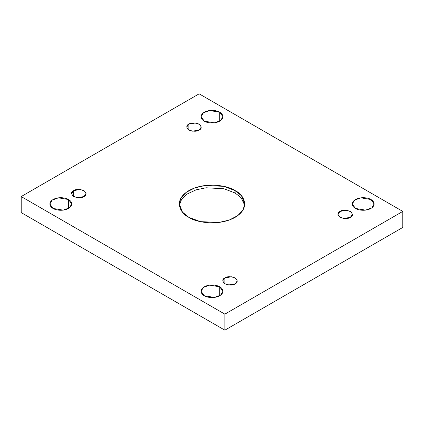 <?xml version="1.0" encoding="UTF-8"?>
<svg xmlns="http://www.w3.org/2000/svg" width="424" height="424" viewBox="0 0 424 424"><rect width="100%" height="100%" fill="white"/><g stroke="black" fill="none" stroke-linecap="round" stroke-linejoin="round"><path stroke-width="0.64" d="M179.336 205.168L181.605 199.354L187.366 193.916L196.036 189.862L206.069 187.774L223.994 188.775L235.145 193L235.145 190.62L223.602 186.316L204.999 185.527L194.775 187.917L186.231 192.337L180.926 198.056L179.273 203.981L182.468 212.127L188.855 217.342C181.159 213.972 172.043 200.695 188.855 190.62C206.303 180.916 229.304 186.178 235.145 190.62C242.841 193.991 251.957 207.272 235.145 217.342C217.698 227.052 194.696 221.789 188.855 217.342L200.398 221.651L219.001 222.441L229.225 220.051L237.769 215.631L243.074 209.912L244.728 203.981L241.532 195.84L235.145 190.62L235.145 193L241.177 197.796L244.664 205.168L241.177 197.796L235.145 193L223.994 188.775L206.069 187.774L196.036 189.862L187.366 193.916L181.605 199.354L179.336 205.168M68.513 208.438L68.513 199.529L58.464 197.828L52.21 200.102L49.889 203.981L53.085 208.438C50.52 207.315 47.483 202.884 53.085 199.529C58.899 196.296 66.568 198.045 68.513 199.529C71.078 200.653 74.121 205.078 68.513 208.438C62.699 211.671 55.03 209.917 53.085 208.438L63.134 210.134L69.388 207.866L71.709 203.981L68.513 199.529L68.513 208.438M219.717 121.142L219.717 112.233L209.668 110.537L203.409 112.805L201.093 116.69L204.283 121.142C201.718 120.019 198.681 115.593 204.283 112.233C210.103 109 217.766 110.754 219.717 112.233C222.282 113.356 225.319 117.787 219.717 121.142C213.897 124.38 206.234 122.626 204.283 121.142L214.332 122.843L220.591 120.57L222.907 116.69L219.717 112.233L219.717 121.142M219.717 295.729L219.717 286.825L209.668 285.124L203.409 287.393L201.093 291.277L204.283 295.729C201.718 294.606 198.681 290.18 204.283 286.825C210.103 283.587 217.766 285.341 219.717 286.825C222.282 287.949 225.319 292.375 219.717 295.729C213.897 298.968 206.234 297.213 204.283 295.729L214.332 297.431L220.591 295.162L222.907 291.277L219.717 286.825L219.717 295.729M370.915 208.438L370.915 199.529L360.866 197.828L354.612 200.102L352.291 203.981L355.487 208.438C352.922 207.315 349.88 202.884 355.487 199.529C361.301 196.296 368.97 198.045 370.915 199.529C373.48 200.653 376.517 205.078 370.915 208.438C365.101 211.671 357.432 209.917 355.487 208.438L365.536 210.134L371.79 207.866L374.111 203.981L370.915 199.529L370.915 208.438M340.059 211.406L337.928 214.374L339.476 216.966L343.647 218.477L350.341 217.342C348.205 218.917 344.776 218.917 340.059 217.342C337.334 214.618 337.334 212.641 340.059 211.406C342.195 209.832 345.624 209.832 350.341 211.406C353.065 214.131 353.065 216.108 350.341 217.342L352.471 214.374L350.929 211.788L346.758 210.272L340.059 211.406L340.059 217.342L340.059 211.406M224.858 277.916L222.727 280.884L224.275 283.476L228.446 284.986L235.145 283.852C233.004 285.426 229.575 285.426 224.858 283.852C222.134 281.133 222.134 279.151 224.858 277.916C226.994 276.342 230.423 276.342 235.145 277.916C237.864 280.64 237.864 282.617 235.145 283.852L237.276 280.884L235.728 278.298L231.557 276.782L224.858 277.916L224.858 283.852L224.858 277.916M73.659 190.62L71.529 193.593L73.071 196.179L77.242 197.695L83.941 196.561C81.805 198.135 78.376 198.135 73.659 196.561C70.935 193.837 70.935 191.855 73.659 190.62C75.795 189.051 79.224 189.051 83.941 190.62C86.666 193.344 86.666 195.326 83.941 196.561L86.072 193.593L84.524 191.001L80.353 189.491L73.659 190.62L73.659 196.561L73.659 190.62M188.855 124.11L186.724 127.078L188.272 129.67L192.443 131.18L199.142 130.051C197.006 131.62 193.577 131.62 188.855 130.051C186.136 127.327 186.136 125.345 188.855 124.11C190.996 122.541 194.425 122.541 199.142 124.11C201.866 126.834 201.866 128.817 199.142 130.051L201.273 127.078L199.725 124.492L195.554 122.981L188.855 124.11L188.855 130.051L188.855 124.11M224.858 314.142L402.8 211.406L199.142 93.826L21.2 196.561L224.858 314.142L224.858 330.174L402.8 227.439L402.8 211.406L224.858 314.142L21.2 196.561L199.142 93.826L402.8 211.406L402.8 227.439L224.858 330.174L224.858 314.142M21.2 212.594L21.2 196.561L21.2 212.594L224.858 330.174L21.2 212.594"/></g></svg>
